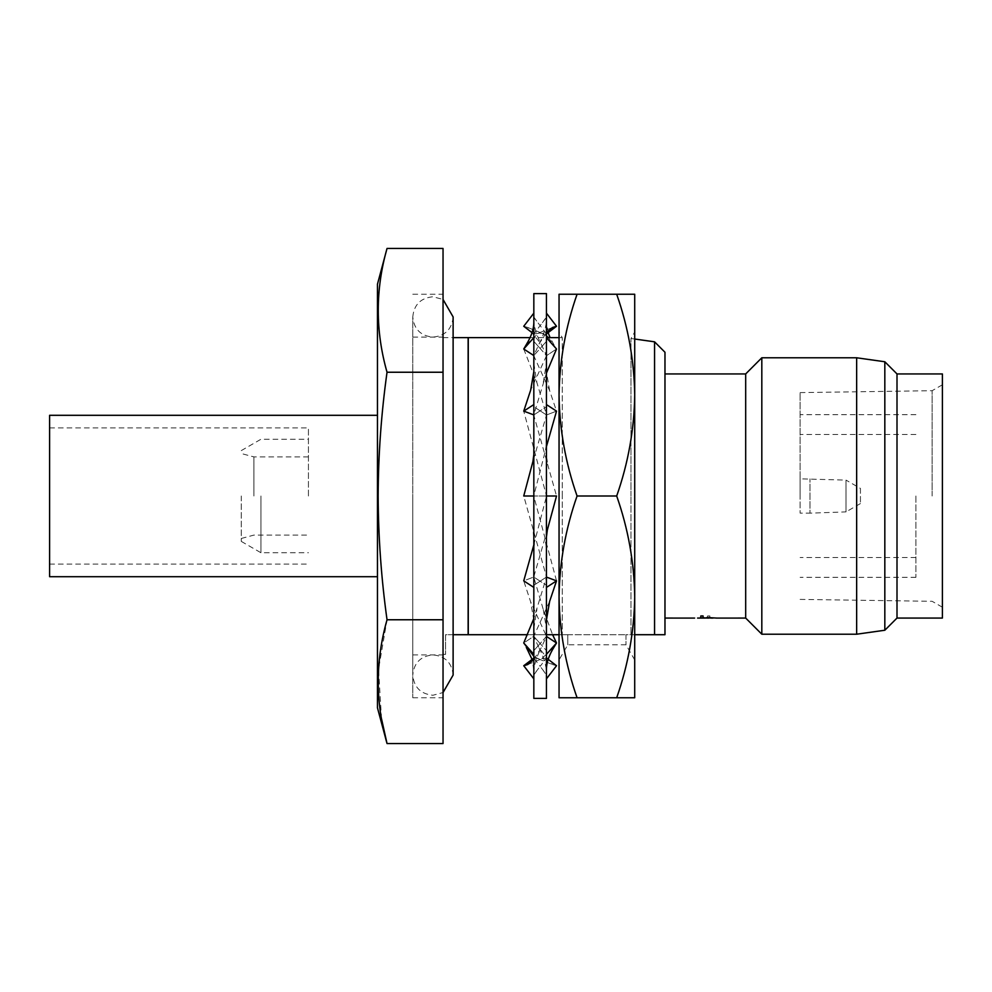 <?xml version="1.0" encoding="UTF-8"?>
<svg xmlns="http://www.w3.org/2000/svg" width="992" height="992" viewBox="0 0 992 992"><rect width="100%" height="100%" fill="white"/><g stroke="black" fill="none" stroke-linecap="round" stroke-linejoin="round"><path stroke-width="0.74" stroke-dasharray="4.96 3.72" d="M546.443 293.607L546.443 698.393M533.832 698.393L533.832 293.607M546.443 674.56L546.443 585.28L546.443 678.85L546.443 674.56L540.132 666.364L533.832 674.56L533.832 678.85L533.832 650.64L533.832 674.56M548.167 659.296L546.53 658.043L540.132 666.364L533.733 658.043M546.443 654.348L556.524 642.99L546.53 636.331L540.132 643.535L546.443 650.64L540.132 643.535L533.832 650.64L533.832 654.348L533.832 585.28L533.832 650.64L540.132 643.535L533.733 636.331L523.739 642.99L533.832 654.348M546.443 337.652L546.443 587.425L546.443 313.15L546.443 337.652L556.524 349.01L546.53 355.669L533.832 341.36L533.832 337.652L533.832 587.425L533.832 313.15L533.832 341.36L540.132 348.465L533.733 355.669L523.739 349.01L533.832 337.652M546.443 636.43L540.132 643.535L533.733 636.331L539.127 648.173L552.519 664.504L556.524 665.731M533.832 656.344L538.792 659.023L546.53 658.043M546.443 587.425L556.524 580.866L546.53 577.022L540.132 581.176L546.443 585.28L540.132 581.176L533.832 585.28L540.132 581.176L533.733 577.022L523.739 580.866L533.832 587.425M546.443 577.084L540.132 581.176L533.733 577.022L543.331 609.696L552.606 634.706M547.348 529.951L533.733 577.022L523.739 580.866L530.658 601.871L546.443 636.194M546.443 404.575L556.524 411.134L546.53 414.978L540.132 410.824L546.443 406.72L533.733 414.978L556.524 496L523.739 496L546.53 577.022L533.832 618.5M546.443 373.116L533.733 414.978L523.739 411.134L546.53 496L556.524 496L523.739 496L533.733 496L556.524 580.866M523.739 349.01L536.932 382.726L546.53 414.978L533.832 406.72L540.132 410.824L533.832 414.916M523.739 411.134L533.832 404.575M523.739 326.269L527.694 327.434L541.173 344.112L546.53 355.669L540.132 348.465L546.443 341.36L533.832 355.57M546.443 332.58L539.127 343.827L533.733 355.669L549.63 390.6L556.524 411.134L546.53 414.978L532.927 461.478M546.443 317.44L540.132 325.636L533.832 317.44M546.53 333.957L540.132 325.636L533.733 333.957L532.034 332.655M533.733 333.957L541.322 332.965L546.443 335.842M548.365 337.615L556.524 349.01L546.53 355.669L530.658 390.129M526.293 344.646L538.792 332.977L546.443 333.907M546.443 496L533.733 496L546.443 446.574M533.832 544.881L546.53 496L533.832 496M549.63 601.4L533.733 636.331L523.739 642.99M533.832 658.093L541.322 659.035L554.119 646.982M533.832 659.296L541.173 647.888L546.53 636.331M453.121 634.706L445.557 634.706L445.557 654.385L445.557 634.706L468.137 634.706L468.137 496L468.137 634.706L468.261 496L468.261 634.706L567.784 634.706L567.784 644.8L567.784 634.706L562.253 634.706L562.253 496L562.253 634.706L559.054 634.706M559.054 496L559.054 294.24L577.071 294.24C565.527 327.174 559.525 360.803 559.054 395.114C559.538 429.511 565.539 463.14 577.071 496C565.527 528.934 559.525 562.563 559.054 596.886L559.054 496M634.706 634.706L625.977 634.706L625.977 644.8L625.977 634.706L630.986 634.706L630.986 496L630.986 634.706L664.975 634.706L664.975 352.247M634.706 496L634.706 659.928L634.706 496M260.933 496L260.933 552.742L260.933 496M308.438 496L308.438 427.899L308.438 496M241.279 496L241.279 541.396L241.279 496M253.89 496L253.89 456.903L253.89 496M49.6 576.699L49.6 415.301M377.468 707.854L377.468 284.146M860.436 488.436L860.436 503.564L860.436 488.436L846.015 480.103L846.015 511.897L809.993 513.149L809.993 478.851L809.993 513.149L800.11 513.149L800.11 478.851L800.11 513.149M860.436 503.564L846.015 511.897L846.015 480.103L800.11 478.851M800.11 496L800.11 392.609L800.11 496M915.914 496L915.914 577.332L915.914 496M942.4 618.066L942.4 373.934M932.133 496L932.133 390.699L932.133 496M468.261 337.615L468.261 634.706M468.137 337.615L468.137 634.706M381.511 718.778L378.535 669.278L387.029 619.764C381.3 578.596 378.349 537.342 378.138 496C378.312 454.758 381.275 413.503 387.029 372.236L443.04 372.236L443.04 743.541M443.04 496L443.04 697.76L443.04 496M453.121 316.932C451.93 329.195 445.197 335.916 432.946 337.106C420.695 335.916 413.974 329.195 412.771 316.932L412.771 697.76L412.771 316.932C413.974 304.68 420.695 297.96 432.946 296.757L443.04 299.46M703.787 617.532L693.569 618.066M707.594 617.842L697.76 618.066L707.594 617.842L707.594 615.933L709.863 615.933L709.863 617.892L701.902 618.09M728.029 618.066L717.08 618.066L728.029 618.09M697.574 618.066L713.087 618.066M700.798 615.933L700.798 617.892L711.066 618.066M703.068 617.867L703.068 615.933M745.686 618.066L745.686 373.934M761.819 634.21L761.819 357.79M856.654 634.21L856.654 357.79M884.827 630.242L884.827 361.758M897.004 618.066L897.004 373.934M654.559 634.706L654.559 341.818M630.986 496L630.986 338.508L630.986 496M562.253 496L562.253 337.615L562.253 496M546.443 634.706L527.595 634.706M567.784 634.706L625.977 634.706L567.784 634.706M942.4 496L942.4 607.216L942.4 496M443.04 248.459L443.04 372.236M664.975 496L664.975 373.934L664.975 496M387.029 372.236C375.323 330.981 375.323 289.714 387.029 248.459M387.029 619.764L443.04 619.764M712.901 618.053L708.759 618.09M716.174 618.09L717.08 618.09M709.863 615.933L709.863 617.917L705.324 618.066M707.594 617.867L707.594 615.958L709.863 615.958M616.689 294.24L634.706 294.24L634.706 395.114C634.223 360.728 628.221 327.1 616.689 294.24L577.071 294.24M616.689 496C628.234 463.066 634.235 429.437 634.706 395.114L634.706 596.886C634.223 562.489 628.221 528.86 616.689 496L577.071 496M559.054 596.886C559.538 631.272 565.539 664.9 577.071 697.76L559.054 697.76L559.054 596.886M616.689 697.76C628.234 664.826 634.235 631.197 634.706 596.886L634.706 697.76L577.071 697.76M443.04 337.615L453.121 337.615L453.121 675.068C451.93 662.805 445.197 656.084 432.946 654.894C420.695 656.084 413.974 662.805 412.771 675.068L412.771 496L412.771 675.068C413.974 687.32 420.695 694.04 432.946 695.243L443.04 692.54M539.127 648.173C543.976 657.572 546.418 665.868 546.443 673.06M538.792 659.023L552.519 664.504M533.832 669.984L532.034 659.345M533.832 675.019L537.503 669.786M543.331 609.696L546.443 628.878M533.832 620.409L530.658 601.871M545.538 542.041L546.443 549.084M533.832 537.49L532.927 530.522M547.348 462.049L546.443 455.068M533.832 443.461L534.725 450.504M549.63 390.6L546.443 372.025M533.832 363.506L536.932 382.726M542.426 322.673L546.443 316.944M554.119 345.018L550.064 337.615M548.167 332.704L546.443 322.202M527.694 327.434L541.322 332.965M533.832 319.052C533.857 326.343 536.3 334.701 541.173 344.112M539.127 343.827C543.976 334.428 546.418 326.132 546.443 318.94M538.792 332.977L552.519 327.496M533.832 316.981L537.503 322.214M543.331 382.304L546.443 363.122M545.538 449.959L546.443 442.916M533.832 548.539L534.725 541.496M533.832 628.494L536.932 609.274M542.426 669.327L546.443 675.056M527.694 664.566L541.322 659.035M533.832 672.948C533.857 665.657 536.3 657.299 541.173 647.888M634.706 659.928L625.977 644.8L567.784 644.8L559.054 659.928M241.279 541.396L260.933 552.742L308.438 552.742M308.438 456.903L253.89 456.903L241.279 453.53M49.6 427.899L308.438 427.899M915.914 434.459L800.11 434.459M915.914 577.332L800.11 577.332M800.11 392.609L932.133 390.699L942.4 384.784M412.771 294.24L443.04 294.24M412.771 654.894L443.04 654.894M705.076 618.066L707.73 618.066M443.04 654.385L445.557 654.385M634.706 339.028L630.986 338.508L634.706 332.072M530.112 337.615L546.443 337.615M559.054 337.615L562.253 337.615L559.054 332.072M800.11 599.391L932.133 601.301L942.4 607.216M412.771 337.106L443.04 337.106M412.771 697.76L443.04 697.76M915.914 414.668L800.11 414.668M915.914 557.541L800.11 557.541M49.6 564.101L308.438 564.101M241.279 538.47L253.89 535.097L308.438 535.097M241.279 450.604L260.933 439.258L308.438 439.258"/><path stroke-width="1.49" d="M546.443 698.393L546.443 293.607L533.832 293.607L533.832 698.393L546.443 698.393M546.443 678.85L556.524 665.731L548.167 659.296M533.832 654.348L523.739 642.99L533.832 656.344M552.606 634.706L556.524 642.99L546.443 636.43M532.034 332.655L523.739 326.269L533.832 313.15M546.443 335.842L548.365 337.615M546.443 313.15L556.524 326.269L546.443 333.907M533.832 355.57L523.739 349.01L533.832 337.652M546.443 332.58L552.519 327.496L556.524 326.269M523.739 349.01L526.293 344.646C531.377 336.35 533.894 328.798 533.832 322.016M546.443 337.652L556.524 349.01L546.443 373.116M533.832 414.916L523.739 411.134L533.832 404.575M523.739 411.134L530.658 390.129L533.832 371.591M546.443 404.575L556.524 411.134L546.443 446.574M533.832 454.51L532.927 461.478L523.739 496L533.832 496M546.443 496L556.524 496L547.348 529.951L546.443 536.932M533.832 544.881L523.739 580.866L533.832 587.425M546.443 587.425L556.524 580.866L546.443 577.084M546.443 619.975L549.63 601.4L556.524 580.866M523.739 642.99L533.832 618.5M546.443 654.348L556.524 642.99L554.119 646.982C548.936 655.29 546.369 662.892 546.443 669.798M533.832 658.093L523.739 665.731L533.832 678.85M523.739 665.731L527.694 664.566L533.832 659.296M634.706 496L634.706 596.886C634.223 631.272 628.221 664.9 616.689 697.76L634.706 697.76L634.706 596.886C634.235 562.563 628.234 528.934 616.689 496C628.221 463.14 634.223 429.511 634.706 395.114L634.706 496M377.468 415.301L49.6 415.301L49.6 576.699L377.468 576.699M527.595 634.706L453.121 634.706M387.029 248.459C375.323 289.714 375.323 330.981 387.029 372.236C381.275 413.503 378.312 454.758 378.138 496C378.349 537.342 381.3 578.596 387.029 619.764C375.323 661.019 375.323 702.286 387.029 743.541L443.04 743.541L443.04 248.459L387.029 248.459L377.468 284.146L377.468 707.854L387.029 743.541L381.511 718.778M664.975 618.066L694.487 618.09M705.324 618.066L701.902 618.09M716.174 618.09L745.686 618.066L761.819 634.21L856.654 634.21L856.654 357.79L884.827 361.758L884.827 630.242L856.654 634.21M700.798 615.958L703.068 615.933L700.798 615.958L700.798 617.917L708.759 618.09M712.901 618.066L703.068 617.842M664.975 373.934L745.686 373.934L745.686 618.066M745.686 373.934L761.819 357.79L761.819 634.21M897.004 618.066L942.4 618.066L942.4 373.934L897.004 373.934L897.004 618.066L884.827 630.242M654.559 634.706L654.559 341.818L664.975 352.247L664.975 634.706L634.706 634.706M468.137 634.706L468.137 337.615L453.121 337.615L453.121 316.932L443.04 299.46M468.261 634.706L468.261 337.615L530.112 337.615M559.054 634.706L546.443 634.706M387.029 619.764L443.04 619.764M387.029 372.236L443.04 372.236M707.73 618.09L703.068 617.867L703.068 615.958M706.874 617.532L717.08 618.09M705.076 618.066L697.574 618.066M577.071 294.24L559.054 294.24L559.054 395.114C559.538 360.728 565.539 327.1 577.071 294.24L616.689 294.24C628.234 327.174 634.235 360.803 634.706 395.114L634.706 294.24L616.689 294.24M577.071 496C565.527 463.066 559.525 429.437 559.054 395.114L559.054 596.886C559.538 562.489 565.539 528.86 577.071 496L616.689 496M577.071 697.76C565.527 664.826 559.525 631.197 559.054 596.886L559.054 697.76L616.689 697.76M443.04 692.54L453.121 675.068L453.121 316.932M532.034 659.345L526.293 647.354M550.064 337.615L548.167 332.704M711.066 618.066L713.087 618.066M654.559 341.818L634.706 339.028M546.443 337.615L559.054 337.615M897.004 373.934L884.827 361.758M761.819 357.79L856.654 357.79"/></g></svg>
